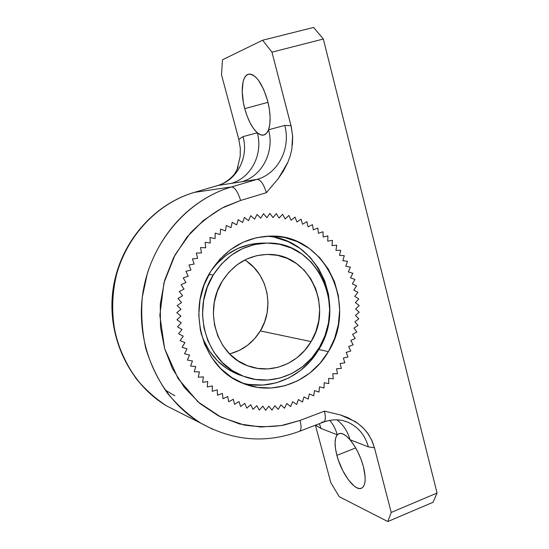 <?xml version="1.0" encoding="UTF-8"?>
<svg xmlns="http://www.w3.org/2000/svg" width="549" height="549" viewBox="0 0 549 549"><rect width="100%" height="100%" fill="white"/><g stroke="black" fill="none" stroke-linecap="round" stroke-linejoin="round"><path stroke-width="0.82" d="M311.098 341.602C298.45 363.644 271.336 374.617 248.525 366.08C217.212 356.095 202.869 311.063 222.318 281.088L217.335 291.32L214.309 302.375L213.369 313.795L214.549 325.125L217.788 335.899L222.949 345.698L229.811 354.126L238.088 360.871L247.441 365.675L257.502 368.379L267.864 368.907L278.144 367.247L287.944 363.5L296.913 357.818L304.722 350.42L311.098 341.602L315.805 331.685L318.695 321.035L319.642 310.034L318.626 299.088L315.675 288.596L310.878 278.94L304.414 270.492L296.494 263.561L287.408 258.442L277.492 255.333L267.116 254.393L256.678 255.662L246.59 259.128L237.257 264.673L229.05 272.084L222.318 281.088C234.299 262.971 250.351 254.091 270.485 254.455C309.849 255.21 333.202 307.186 311.098 341.602L260.315 330.923L311.098 341.602M229.578 353.892C242.685 350.502 252.931 342.844 260.315 330.923C274.905 307.673 267.644 273.56 244.772 260.013M328.384 351.635C311.208 381.857 273.436 396.44 242.514 383.175C202.787 368.393 185.514 310.158 210.734 271.357C225.845 248.429 246.082 236.667 271.446 236.063C325.234 234.663 358.243 305.072 328.384 351.635L318.797 349.493L328.384 351.635L334.574 338.541L338.369 324.493L339.639 309.993L338.328 295.547L334.471 281.685L328.199 268.914L319.71 257.694L309.293 248.471L297.318 241.615L284.204 237.408L270.458 236.063L256.589 237.669L243.159 242.205L230.704 249.527L219.737 259.375L210.734 271.357L204.063 285.006L200.021 299.761L198.772 315.009L200.364 330.121L204.722 344.484L211.639 357.509L220.822 368.688L231.87 377.588L244.326 383.888L257.68 387.388L271.412 387.992L285 385.707L297.929 380.67L309.739 373.1L320.005 363.301L328.384 351.635M241.773 382.859C270.705 391.217 303.226 376.6 318.797 349.493L310.569 360.919L300.475 370.52L288.87 377.932L276.161 382.852L262.813 385.075L249.315 384.472M208.881 274.548L213.273 274.925C227.169 253.878 245.787 243.262 269.134 243.077C317.123 242.658 346.227 305.635 319.463 347.304C304.105 374.219 270.65 387.347 242.974 376.058C206.506 363.239 190.331 310.226 213.273 274.925L208.881 274.548M210.898 271.082L216.656 263.877L226.408 255.12L237.491 248.587L249.459 244.531L263.904 243.083C242.349 243.145 224.685 252.478 210.898 271.089M275.296 237.532L288.184 241.649L299.96 248.374L310.212 257.412L318.564 268.406L324.747 280.93L328.542 294.518L329.846 308.675L328.604 322.894L324.884 336.661L318.797 349.493C347.435 304.812 317.102 237.216 265.531 236.29M200.941 332.756L203.315 339.481L209.471 351.072L217.644 361.029L227.478 368.976L238.582 374.624L243.447 376.243L238.067 374.425L242.974 376.058M200.941 332.742C207.453 352.911 219.826 366.807 238.067 374.425M319.463 347.304L311.88 357.831L302.588 366.67L291.903 373.485L280.21 378L267.939 380.025L255.546 379.448L243.502 376.264L232.282 370.554L222.331 362.512L214.076 352.431L207.858 340.703L203.947 327.774L202.519 314.179L203.645 300.468L207.282 287.202L213.273 274.925L221.371 264.138L231.232 255.264L242.438 248.656L254.537 244.545L267.04 243.063L279.455 244.25L291.293 248.011L302.128 254.173L311.558 262.477L319.25 272.585L324.946 284.114L328.446 296.632L329.647 309.684L328.508 322.791L325.07 335.48L319.463 347.304M317.864 228.007L318.399 233.284L323.011 231.76L323.21 237.058L327.883 235.892L327.753 241.176L332.468 240.366L332.001 245.623L336.743 245.177L335.947 250.371L340.682 250.282L339.57 255.402L344.285 255.669L342.851 260.693L347.517 261.31L345.781 266.21L350.379 267.178L348.347 271.927L352.856 273.244L350.537 277.828L354.942 279.482L352.348 283.874L356.624 285.857L353.769 290.05L357.893 292.349L354.791 296.316L358.758 298.924L355.416 302.65L359.197 305.553L355.649 309.025L359.224 312.203L355.471 315.407L358.833 318.852L354.901 321.769L358.03 325.468L353.933 328.089L356.816 332.021L352.568 334.334L355.189 338.486L350.825 340.476L353.172 344.827L348.697 346.488L350.763 351.017L346.199 352.348L347.977 357.035L343.345 358.023L344.82 362.848L340.147 363.486L341.306 368.434L336.612 368.722L337.457 373.766L332.756 373.697L333.277 378.81L328.597 378.398L328.796 383.559L324.157 382.79L324.027 387.985L319.456 386.86L318.996 392.061L314.502 390.593L313.712 395.767L309.327 393.956L308.209 399.089L303.954 396.948L302.506 402.012L298.402 399.542L296.632 404.51L292.692 401.724L290.613 406.576L286.866 403.488L284.471 408.202L280.93 404.819L278.24 409.369L274.925 405.704L271.947 410.076L268.88 406.143L265.62 410.309L262.813 406.136L259.293 410.069L256.76 405.67L252.993 409.348L250.749 404.743L246.748 408.161L244.813 403.364L240.599 406.493L238.98 401.532L234.567 404.352L233.277 399.26L228.686 401.758L227.732 396.55L222.99 398.711L222.386 393.407L217.5 395.225L217.246 389.859L212.257 391.307L212.36 385.913L207.282 386.99L207.742 381.582L202.602 382.282L203.418 376.895L198.244 377.211L199.417 371.872L194.236 371.803L195.76 366.533L190.592 366.073L192.466 360.913L187.346 360.062L189.556 355.031L184.498 353.789L187.037 348.917L182.083 347.297L184.944 342.61L180.106 340.613L183.27 336.139L178.583 333.778L182.035 329.53L177.519 326.813L181.245 322.833L176.929 319.772L180.902 316.066L176.805 312.69L181.019 309.279L177.155 305.594L181.582 302.506L177.979 298.526L182.591 295.781L179.276 291.533L184.052 289.131L181.026 284.643L185.946 282.611L183.236 277.897L188.266 276.236L185.878 271.33L190.997 270.053L188.952 264.975L194.133 264.09L192.431 258.867L197.64 258.373L196.295 253.041L201.517 252.945L200.529 247.524L205.731 247.819L205.1 242.342L210.26 243.029L209.993 237.525L215.078 238.602L215.181 233.099L220.163 234.553L220.623 229.077L225.488 230.903L226.305 225.488L231.019 227.67L232.186 222.345L236.729 224.87L238.232 219.655L242.583 222.517L244.422 217.438L248.56 220.616L250.715 215.695L254.619 219.168L257.083 214.439L260.741 218.193L263.493 213.671L266.883 217.679L269.909 213.389L273.018 217.637L276.305 213.595L279.118 218.056L282.646 214.288L285.157 218.934L288.898 215.448L291.094 220.266L295.033 217.075L296.906 222.036L301.024 219.161L302.574 224.239L306.843 221.686L308.058 226.854L312.463 224.644L313.342 229.88L317.864 228.007L313.342 229.88L312.463 224.644L308.058 226.854L306.843 221.686L302.574 224.239L301.024 219.161L296.906 222.036L295.033 217.075L291.094 220.266L288.898 215.448L285.157 218.934L282.646 214.288L279.118 218.056L276.305 213.595L273.018 217.637L269.909 213.389L266.883 217.679L263.493 213.671L260.741 218.193L257.083 214.439L254.619 219.168L250.715 215.695L248.56 220.616L244.422 217.438L242.583 222.517L238.232 219.655L236.729 224.87L232.186 222.345L231.019 227.67L226.305 225.488L225.488 230.903L220.623 229.077L220.163 234.553L215.181 233.099L215.078 238.602L209.993 237.525L210.26 243.029L205.1 242.342L205.731 247.819L200.529 247.524L201.517 252.945L196.295 253.041L197.64 258.373L192.431 258.867L194.133 264.09L188.952 264.975L190.997 270.053L185.878 271.33L188.266 276.236L183.236 277.897L185.946 282.611L181.026 284.643L184.052 289.131L179.276 291.533L182.591 295.781L177.979 298.526L181.582 302.506L177.155 305.594L181.019 309.279L176.805 312.69L180.902 316.066L176.929 319.772L181.245 322.833L177.519 326.813L182.035 329.53L178.583 333.778L183.27 336.139L180.106 340.613L184.944 342.61L182.083 347.297L187.037 348.917L184.498 353.789L189.556 355.031L187.346 360.062L192.466 360.913L190.592 366.073L195.76 366.533L194.236 371.803L199.417 371.872L198.244 377.211L203.418 376.895L202.602 382.282L207.742 381.582L207.282 386.99L212.36 385.913L212.257 391.307L217.246 389.859L217.5 395.225L222.386 393.407L222.99 398.711L227.732 396.55L228.686 401.758L233.277 399.26L234.567 404.352L238.98 401.532L240.599 406.493L244.813 403.364L246.748 408.161L250.749 404.743L252.993 409.348L256.76 405.67L259.293 410.069L262.813 406.136L265.62 410.309L268.88 406.143L271.947 410.076L274.925 405.704L278.24 409.369L280.93 404.819L284.471 408.202L286.866 403.488L290.613 406.576L292.692 401.724L296.632 404.51L298.402 399.542L302.506 402.012L303.954 396.948L308.209 399.089L309.327 393.956L313.712 395.767L314.502 390.593L318.996 392.061L319.456 386.86L324.027 387.985L324.157 382.79L328.796 383.559L328.597 378.398L333.277 378.81L332.756 373.697L337.457 373.766L336.612 368.722L341.306 368.434L340.147 363.486L344.82 362.848L343.345 358.023L347.977 357.035L346.199 352.348L350.763 351.017L348.697 346.488L353.172 344.827L350.825 340.476L355.189 338.486L352.568 334.334L356.816 332.021L353.933 328.089L358.03 325.468L354.901 321.769L358.833 318.852L355.471 315.407L359.224 312.203L355.649 309.025L359.197 305.553L355.416 302.65L358.758 298.924L354.791 296.316L357.893 292.349L353.769 290.05L356.624 285.857L352.348 283.874L354.942 279.482L350.537 277.828L352.856 273.244L348.347 271.927L350.379 267.178L345.781 266.21L347.517 261.31L342.851 260.693L344.285 255.669L339.57 255.402L340.682 250.282L335.947 250.371L336.743 245.177L332.001 245.623L332.468 240.366L327.753 241.176L327.883 235.892L323.21 237.058L323.011 231.76L318.399 233.284L317.864 228.007M246.837 261.365L254.029 267.541L259.924 275.076L264.302 283.682L267.013 293.042L267.974 302.801L267.143 312.607L264.563 322.091L260.315 330.923L254.564 338.76L247.503 345.321L239.398 350.351L230.532 353.652M350.029 439.735C355.958 446.989 360.425 456.006 363.445 466.801L361.043 459.3L357.838 451.93L354.064 445.246L350.029 439.735C347.73 431.439 343.358 424.802 336.914 419.827C343.358 424.802 347.73 431.439 350.029 439.735L346.199 435.954L342.665 433.813L339.632 433.429L337.271 434.781L339.104 433.58C342.041 432.77 345.685 434.822 350.029 439.735L368.358 446.859L350.029 439.735M336.894 455.368C334.362 445.335 334.485 438.473 337.271 434.781L321.014 428.467L319.381 423.684L321.014 428.467L315.565 425.152L321.014 428.467L337.271 434.781C335.782 429.311 333.27 424.501 329.743 420.356C333.27 424.501 335.782 429.311 337.271 434.781L335.672 437.958L335.075 442.679L335.494 448.615L336.894 455.368L338.5 460.604L342.912 470.932L348.395 479.853L354.174 486.05L356.912 487.8L359.396 488.541L361.544 488.219L363.26 486.833L364.461 484.424L365.106 481.068L365.147 476.903L363.445 466.801C366.32 479.009 365.579 486.194 361.215 488.342C354.51 491.129 341.258 472.778 336.894 455.368L355.69 447.915L336.894 455.368M321.872 422.03L323.505 422.106C325.598 420.939 325.907 417.281 324.432 411.146L300.042 420.41C301.566 426.587 301.339 430.238 299.377 431.363C301.339 430.238 301.566 426.587 300.042 420.41L284.355 424.988C272.441 427.122 259.087 427.149 244.305 425.07L221.082 417.219L198.017 401.909L178.109 378.59L164.631 348.622L159.841 315.332L163.925 282.92L175.062 254.846L190.51 232.872C201.977 221.357 213.383 212.635 224.719 206.698L240.579 200.467L266.354 192.706C263.719 184.148 260.645 179.695 257.131 179.358C278.165 173.587 291.094 148.12 284.753 125.405L268.55 129.763C267.411 132.7 265.874 134.443 263.918 134.985C261.914 135.534 259.704 134.8 257.309 132.783C252.073 127.924 247.887 119.874 244.751 108.64L268.015 102.32L244.751 108.64C240.297 92.472 241.876 75.673 248.436 74.204C255.759 73.978 262.168 82.878 267.658 100.906L263.609 89.274L258.38 80.127L255.587 76.97L252.828 74.932L250.214 74.067L247.846 74.403L245.815 75.913L244.188 78.507L243.022 82.076L242.205 91.518L243.427 102.807L244.751 108.64L247.194 116.264L250.234 123.12L253.679 128.754L257.309 132.783C263.307 154.077 251.14 177.903 231.266 183.393L257.131 179.358L231.561 186.921L194.408 192.376C152.773 204.482 119.064 244.696 113.231 291.114C107.343 337.532 129.955 384.389 167.04 406.13L179.228 412.285L167.04 406.13C155.998 399.061 145.773 389.975 136.358 378.879C127.759 366.657 121.096 353.055 116.354 338.06C110.905 315.016 111.735 291.19 117.795 270.005C134.436 220.725 170.499 199.212 194.408 192.376L217.816 185.493L231.266 183.393L217.816 185.493C237.093 180.237 248.917 157.151 243.029 136.626L257.309 132.783L260.713 134.862L263.849 135.061L266.512 133.345L268.55 129.763L284.753 125.405C291.094 148.12 278.165 173.587 257.131 179.358L241.855 181.74C262.202 176.112 274.665 151.648 268.55 129.763C274.665 151.648 262.202 176.112 241.855 181.74L231.266 183.393C251.14 177.903 263.307 154.077 257.309 132.783L243.029 136.626C248.917 157.151 237.093 180.237 217.816 185.493L194.236 192.411L217.816 185.493M238.142 166.388L237.141 169.339L240.194 156.259L240.304 148.278L238.836 139.446L221.508 74.788L222.496 59.779L262.6 40.235L271.961 52.155L290.997 125.646L284.753 125.405L290.997 125.646L292.603 135.665L291.869 148.944L290.291 155.635L287.635 162.875L283.394 171.062L278.226 178.686L266.354 192.706C263.719 184.148 260.645 179.695 257.131 179.358L231.561 186.921C234.897 187.326 237.902 191.834 240.579 200.467C237.902 191.834 234.897 187.326 231.561 186.921C205.436 194.435 165.846 218.214 147.468 272.874L142.315 297.03C140.921 314.117 142.061 331.205 145.732 348.292C150.906 364.879 158.187 379.908 167.582 393.386C177.869 405.601 189.034 415.586 201.085 423.32L212.703 429.304L201.085 423.32C160.603 399.569 135.843 347.764 142.411 296.288C148.909 244.806 186.036 200.227 231.561 186.921L194.408 192.376M345.074 421.179L347.352 422.003C358.003 426.628 365.01 434.918 368.358 446.859L374.466 447.785L391.217 512.443L387.786 521.55L339.241 496.687L330.834 482.708L315.421 425.207L330.834 482.708L339.241 496.687L387.786 521.55L433.031 502.287L387.786 521.55L391.217 512.443L437.059 493.043L433.031 502.287L437.059 493.043L391.217 512.443L374.466 447.785L368.358 446.859C365.03 434.993 358.085 426.731 347.531 422.071M194.216 192.418L194.236 192.411C152.258 204.647 118.639 244.827 112.833 291.045C106.98 337.258 129.564 384.17 167.04 406.13L201.085 423.32C233.009 440.998 265.743 443.681 299.308 431.384L323.43 422.133C325.591 421.035 325.921 417.37 324.432 411.146L340.449 414.941L348.08 417.762L357.907 423.396L363.177 427.925L367.192 432.564L371.33 439.317L374.466 447.785L372.071 440.888L368.592 434.554L364.234 429.023L358.161 423.581L355.196 421.543L340.449 414.941L324.432 411.146L300.042 420.41L281.28 425.571L260.748 427.012L239.46 423.952L218.715 416.039L199.905 403.529L184.224 387.258L172.393 368.496L164.631 348.622L160.5 327.355L160.281 304.167L164.631 280.319L173.704 257.406L186.996 237.017L203.466 220.396L221.775 208.201L240.579 200.467L266.354 192.706L278.226 178.686L287.868 162.339M238.952 139.892L238.836 139.446L243.029 136.626L238.836 139.446L221.508 74.788L222.496 59.779L262.6 40.235L313.582 27.45L323.334 39.027L437.059 493.043L323.334 39.027L271.961 52.155L323.334 39.027L313.582 27.45L262.6 40.235L271.961 52.155L291.327 126.977L292.651 136.427L292.445 144.71M268.55 129.763L269.827 124.218L270.115 117.212L269.374 109.237L267.658 100.906C270.616 112.998 270.911 122.619 268.55 129.763M174.802 395.767L165.084 389.989M263.897 243.083L266.141 243.083M238.149 166.368C237.985 167.72 236.976 169.909 235.137 172.949C234.732 174.397 226.826 183.188 217.637 185.528M347.352 422.003L343.592 420.76C337.168 419.161 330.45 419.621 323.43 422.133M361.681 488.15L361.215 488.342"/></g></svg>
